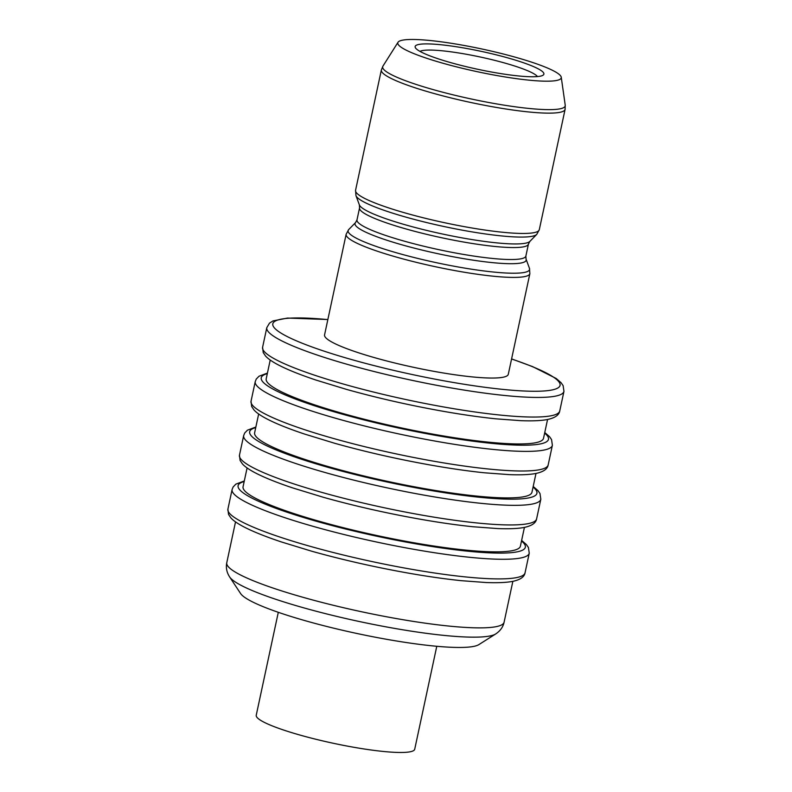 <?xml version="1.0" encoding="UTF-8"?>
<svg xmlns="http://www.w3.org/2000/svg" width="792" height="792" viewBox="0 0 792 792"><rect width="100%" height="100%" fill="white"/><g stroke="black" fill="none" stroke-linecap="round" stroke-linejoin="round"><path stroke-width="1.19" d="M278.299 612.305L256.232 715.265A81.041 11.236 12.1 0 0 352.559 747.054A81.041 11.236 12.1 0 0 414.711 749.232L436.778 646.282M495.634 633.996A137.363 19.048 12.1 0 1 392.169 627.967A137.363 19.048 12.1 0 1 229.65 576.972L240.61 593.545A123.037 17.058 12.1 0 0 386.169 639.223A123.037 17.058 12.1 0 0 478.853 644.619L495.634 633.996C500.267 630.907 503.088 626.977 504.098 622.195A141.817 19.661 -167.9 0 1 395.337 618.384A141.817 19.661 -167.9 0 1 226.769 562.746L235.521 521.898M493.396 72.359A65.845 9.128 -167.9 0 1 415.503 47.916A65.845 9.128 -167.9 0 1 465.637 48.302A65.845 9.128 -167.9 0 1 542.995 75.24A65.845 9.128 -167.9 0 1 493.396 72.359M537.471 76.576A60.776 8.425 12.1 0 0 465.647 54.133A60.776 8.425 12.1 0 0 419.998 51.391M270.22 360.043L266.201 378.823A141.817 19.661 12.1 0 0 434.768 434.462A141.817 19.661 12.1 0 0 543.53 438.273L547.559 419.503M436.243 371.765A93.951 13.028 12.1 0 0 508.296 374.289L529.868 273.656A93.951 13.028 -167.9 0 1 457.816 271.121A93.951 13.028 -167.9 0 1 346.144 234.264L324.562 334.907A93.951 13.028 12.1 0 0 436.243 371.765M497.138 75.596A83.566 11.583 12.1 0 0 561.251 77.25A83.566 11.583 12.1 0 0 461.894 45.065A83.566 11.583 12.1 0 0 398.029 42.253A83.566 11.583 12.1 0 0 497.138 75.596M247.094 467.943L243.065 486.724A141.817 19.661 12.1 0 0 411.632 542.362A141.817 19.661 12.1 0 0 520.394 546.173L524.423 527.403M258.657 413.998L254.628 432.769A141.817 19.661 12.1 0 0 423.195 488.407A141.817 19.661 12.1 0 0 531.967 492.228L535.986 473.448M398.029 42.253L382.932 66.142A93.347 12.939 12.1 0 0 493.624 103.386A93.347 12.939 12.1 0 0 565.231 105.227L565.092 109.375A93.951 13.028 -167.9 0 1 493.03 106.851A93.951 13.028 -167.9 0 1 381.358 69.983L355.558 190.318A93.951 13.028 12.1 0 0 467.24 227.175A93.951 13.028 12.1 0 0 539.293 229.71L536.748 234.392A92.803 12.87 -167.9 0 1 466.161 230.868A92.803 12.87 -167.9 0 1 355.964 195.634L359.37 204.871A87.506 12.137 12.1 0 0 463.29 238.095A87.506 12.137 12.1 0 0 529.848 241.421L536.748 234.392M355.578 222.552L348.688 229.581A92.803 12.87 12.1 0 0 458.41 267.013A92.803 12.87 12.1 0 0 529.462 268.339L526.056 259.103A87.506 12.137 -167.9 0 1 459.053 257.855A87.506 12.137 -167.9 0 1 355.578 222.552L356.994 219.869A86.358 11.969 12.1 0 0 459.637 253.747A86.358 11.969 12.1 0 0 525.868 256.073L528.432 244.104A86.358 11.969 -167.9 0 1 462.201 241.778A86.358 11.969 -167.9 0 1 359.558 207.9L359.37 204.871M327.848 319.602A146.886 20.364 12.1 0 0 286.486 336.184A146.886 20.364 12.1 0 0 447.401 381.437A146.886 20.364 12.1 0 0 555.529 389.04A146.886 20.364 12.1 0 0 511.573 358.984M559.746 410.969L563.953 391.357A151.945 21.067 -167.9 0 1 447.421 387.268A151.945 21.067 -167.9 0 1 266.805 327.65L262.598 347.272A151.945 21.067 12.1 0 0 443.213 406.88A151.945 21.067 12.1 0 0 559.746 410.969C559.083 415.077 554.964 417.928 547.401 419.532C541.193 420.73 532.363 421.116 520.908 420.681L495.931 418.829C479.417 417.117 461.192 414.493 441.253 410.949C408.355 405.039 376.754 397.851 346.421 389.367L316.117 380.111C299.277 374.477 286.288 369.201 277.16 364.29C271.646 361.291 267.775 358.538 265.548 356.014L263.231 352.559L262.598 347.272M267.31 373.636A146.886 20.364 12.1 0 0 435.838 435.382A146.886 20.364 12.1 0 0 544.639 433.095M548.173 464.924L552.38 445.302A151.945 21.067 -167.9 0 1 435.847 441.213A151.945 21.067 -167.9 0 1 255.242 381.605L251.034 401.217A151.945 21.067 12.1 0 0 431.64 460.835A151.945 21.067 12.1 0 0 548.173 464.924C547.519 469.032 543.401 471.883 535.837 473.477C529.63 474.685 520.799 475.061 509.345 474.636L484.358 472.784C467.854 471.072 449.628 468.438 429.69 464.894C396.792 458.994 365.181 451.796 334.858 443.322L304.554 434.056C287.714 428.423 274.725 423.146 265.597 418.235C260.083 415.246 256.212 412.483 253.984 409.959L251.668 406.514L251.034 401.217M255.747 427.591A146.886 20.364 12.1 0 0 424.264 489.337A146.886 20.364 12.1 0 0 533.075 487.04M536.61 518.869L540.817 499.257A151.945 21.067 -167.9 0 1 424.284 495.168A151.945 21.067 -167.9 0 1 243.679 435.55L239.471 455.172A151.945 21.067 12.1 0 0 420.077 514.78A151.945 21.067 12.1 0 0 536.61 518.869C535.946 522.977 531.838 525.829 524.264 527.432C518.057 528.63 509.236 529.016 497.782 528.581L472.794 526.729C456.281 525.017 438.065 522.383 418.127 518.839C385.229 512.939 353.618 505.751 323.294 497.267L292.99 488.011C276.151 482.377 263.162 477.101 254.034 472.19C248.51 469.191 244.639 466.429 242.411 463.914L240.095 460.459L239.471 455.172M244.174 481.536A146.886 20.364 12.1 0 0 412.701 543.282A146.886 20.364 12.1 0 0 521.512 540.995M525.047 572.824L529.254 553.202A151.945 21.067 -167.9 0 1 412.721 549.113A151.945 21.067 -167.9 0 1 232.105 489.505L227.908 509.117A151.945 21.067 12.1 0 0 408.514 568.735A151.945 21.067 12.1 0 0 525.047 572.824C524.383 576.932 520.275 579.784 512.701 581.377C506.494 582.575 497.663 582.962 486.219 582.536L461.231 580.675C444.718 578.962 426.492 576.338 406.553 572.794C373.666 566.884 342.055 559.697 311.731 551.222L281.427 541.956C264.577 536.323 251.599 531.046 242.461 526.136C236.947 523.136 233.076 520.384 230.848 517.859L228.532 514.414L227.908 509.117M529.462 268.339L529.868 273.656M563.953 391.357L563.122 385.645L561.053 382.675L556.202 378.487L532.511 366.577L511.592 358.905M552.38 445.302L551.559 439.59L549.49 436.62L544.757 432.531M540.817 499.257L539.986 493.545L537.926 490.575L533.194 486.476M529.254 553.202L528.422 547.49L526.353 544.52L521.631 540.431M539.293 229.71L565.092 109.375M561.251 77.25L565.231 105.227M504.098 622.195L512.86 581.348M356.994 219.869L359.558 207.9M244.302 480.972L235.858 484.14L233.135 486.971L232.105 489.505M255.865 427.027L247.431 430.185L244.698 433.016L243.679 435.55M267.429 373.072L258.994 376.24L256.262 379.071L255.242 381.605M327.858 319.522L287.486 318.067L273.002 320.918L269.518 323.116L266.805 327.65M348.688 229.581L346.144 234.264M526.056 259.103L525.868 256.073M528.432 244.104L529.848 241.421M355.558 190.318L355.964 195.634M382.932 66.142L381.358 69.983M229.65 576.972C226.73 572.448 225.77 567.706 226.769 562.746"/></g></svg>

